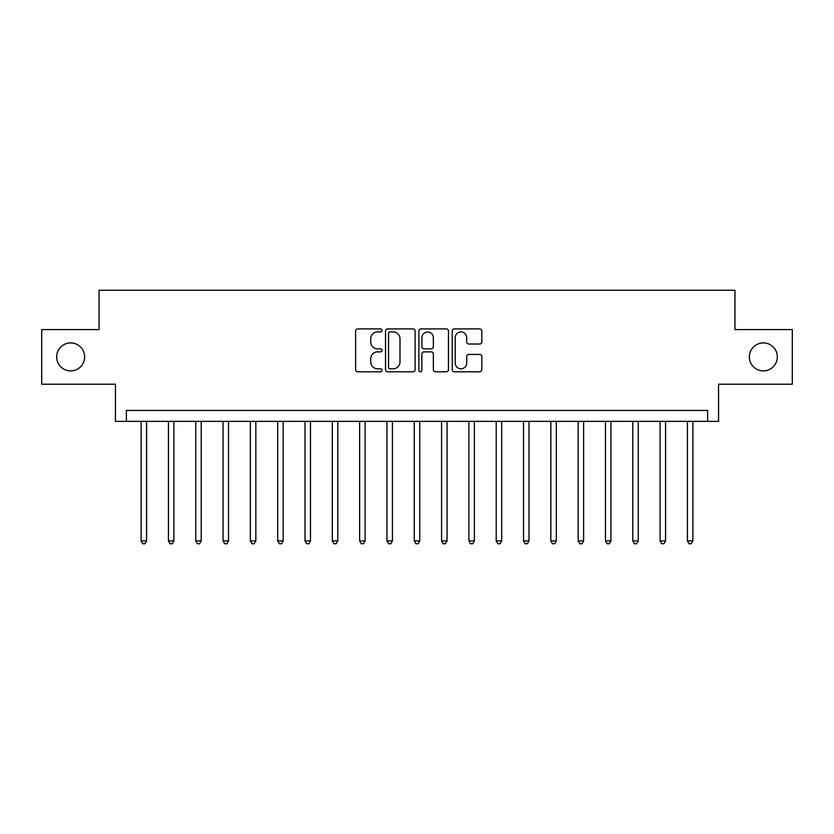 <?xml version="1.0" encoding="UTF-8"?>
<svg xmlns="http://www.w3.org/2000/svg" width="834" height="834" viewBox="0 0 834 834"><rect width="100%" height="100%" fill="white"/><g stroke="black" fill="none" stroke-linecap="round" stroke-linejoin="round"><path stroke-width="1.25" d="M382.035 330.41A1.501 1.501 0 0 0 380.533 328.909L357.744 328.909A2.148 2.148 0 0 0 355.607 331.046L355.607 369.66A2.148 2.148 0 0 0 357.744 371.797L380.533 371.797A1.501 1.501 0 0 0 382.035 370.296A1.501 1.501 0 0 0 380.533 368.795L377.583 368.795A6.86 6.86 0 0 1 370.723 361.935L370.723 358.714A6.86 6.86 0 0 1 377.583 351.854L380.533 351.854A1.501 1.501 0 0 0 382.035 350.353A1.501 1.501 0 0 0 380.533 348.852L377.583 348.852A6.86 6.86 0 0 1 370.723 341.992L370.723 338.771A6.86 6.86 0 0 1 377.583 331.911L380.533 331.911A1.501 1.501 0 0 0 382.035 330.41M749.359 356.91A13.98 13.98 0 0 0 763.35 370.89A13.98 13.98 0 0 0 777.33 356.91A13.98 13.98 0 0 0 763.35 342.92A13.98 13.98 0 0 0 749.359 356.91M56.67 356.91A13.98 13.98 0 0 0 70.65 370.89A13.98 13.98 0 0 0 84.641 356.91A13.98 13.98 0 0 0 70.65 342.92A13.98 13.98 0 0 0 56.67 356.91M479.686 344.025A2.148 2.148 0 0 0 481.833 341.877L481.833 331.046A2.148 2.148 0 0 0 479.686 328.909L454.374 328.909A2.148 2.148 0 0 0 452.226 331.046L452.226 369.66A2.148 2.148 0 0 0 454.374 371.797L479.686 371.797A2.148 2.148 0 0 0 481.833 369.66L481.833 356.577A2.148 2.148 0 0 0 479.686 354.429L468.854 354.429A2.148 2.148 0 0 0 466.706 356.577L466.706 363.061A5.734 5.734 0 0 1 460.973 368.795A5.734 5.734 0 0 1 455.228 363.061L455.228 337.645A5.734 5.734 0 0 1 460.973 331.911A5.734 5.734 0 0 1 466.706 337.645L466.706 341.877A2.148 2.148 0 0 0 468.854 344.025L479.686 344.025M707.628 421.368L718.554 421.368L718.554 384.224L792.3 384.224L792.3 329.597L734.942 329.597L734.942 290.263L99.058 290.263L99.058 329.597L41.7 329.597L41.7 384.224L115.446 384.224L115.446 421.368L707.628 421.368L707.628 410.443L126.372 410.443L126.372 421.368M415.123 331.046A2.148 2.148 0 0 0 412.976 328.909L387.664 328.909A2.148 2.148 0 0 0 385.527 331.046L385.527 369.66A2.148 2.148 0 0 0 387.664 371.797L412.976 371.797A2.148 2.148 0 0 0 415.123 369.66L415.123 331.046M421.024 328.909L446.336 328.909A2.148 2.148 0 0 1 448.473 331.046L448.473 369.66A2.148 2.148 0 0 1 446.336 371.797L435.504 371.797A2.148 2.148 0 0 1 433.357 369.66L433.357 354.002A2.148 2.148 0 0 0 431.209 351.854L424.026 351.854A2.148 2.148 0 0 0 421.879 354.002L421.879 370.296A1.501 1.501 0 0 1 420.378 371.797A1.501 1.501 0 0 1 418.877 370.296L418.877 331.046A2.148 2.148 0 0 1 421.024 328.909M390.031 331.911A1.501 1.501 0 0 0 388.529 333.412L388.529 367.294A1.501 1.501 0 0 0 390.031 368.795L393.137 368.795A6.86 6.86 0 0 0 399.997 361.935L399.997 338.771A6.86 6.86 0 0 0 393.137 331.911L390.031 331.911M433.357 337.749A5.734 5.734 0 0 0 427.613 332.015A5.734 5.734 0 0 0 421.879 337.749L421.879 346.704A2.148 2.148 0 0 0 424.026 348.852L431.209 348.852A2.148 2.148 0 0 0 433.357 346.704L433.357 337.749M141.123 421.368L141.123 540.901L146.586 540.901L146.586 421.368M146.586 540.901L144.949 543.737L142.76 543.737L141.123 540.901M168.437 421.368L168.437 540.901L173.899 540.901L173.899 421.368M173.899 540.901L172.263 543.737L170.073 543.737L168.437 540.901M195.75 421.368L195.75 540.901L201.213 540.901L201.213 421.368M201.213 540.901L199.576 543.737L197.387 543.737L195.75 540.901M223.064 421.368L223.064 540.901L228.526 540.901L228.526 421.368M228.526 540.901L226.89 543.737L224.711 543.737L223.064 540.901M250.377 421.368L250.377 540.901L255.84 540.901L255.84 421.368M255.84 540.901L254.203 543.737L252.024 543.737L250.377 540.901M277.701 421.368L277.701 540.901L283.164 540.901L283.164 421.368M283.164 540.901L281.517 543.737L279.338 543.737L277.701 540.901M305.015 421.368L305.015 540.901L310.477 540.901L310.477 421.368M310.477 540.901L308.83 543.737L306.651 543.737L305.015 540.901M332.328 421.368L332.328 540.901L337.791 540.901L337.791 421.368M337.791 540.901L336.154 543.737L333.965 543.737L332.328 540.901M359.642 421.368L359.642 540.901L365.104 540.901L365.104 421.368M365.104 540.901L363.468 543.737L361.278 543.737L359.642 540.901M386.955 421.368L386.955 540.901L392.418 540.901L392.418 421.368M392.418 540.901L390.781 543.737L388.592 543.737L386.955 540.901M414.269 421.368L414.269 540.901L419.731 540.901L419.731 421.368M419.731 540.901L418.095 543.737L415.905 543.737L414.269 540.901M441.582 421.368L441.582 540.901L447.045 540.901L447.045 421.368M447.045 540.901L445.408 543.737L443.219 543.737L441.582 540.901M468.896 421.368L468.896 540.901L474.358 540.901L474.358 421.368M474.358 540.901L472.722 543.737L470.532 543.737L468.896 540.901M496.209 421.368L496.209 540.901L501.672 540.901L501.672 421.368M501.672 540.901L500.035 543.737L497.846 543.737L496.209 540.901M523.523 421.368L523.523 540.901L528.985 540.901L528.985 421.368M528.985 540.901L527.349 543.737L525.17 543.737L523.523 540.901M550.836 421.368L550.836 540.901L556.299 540.901L556.299 421.368M556.299 540.901L554.662 543.737L552.483 543.737L550.836 540.901M578.16 421.368L578.16 540.901L583.623 540.901L583.623 421.368M583.623 540.901L581.976 543.737L579.797 543.737L578.16 540.901M605.474 421.368L605.474 540.901L610.936 540.901L610.936 421.368M610.936 540.901L609.289 543.737L607.11 543.737L605.474 540.901M632.787 421.368L632.787 540.901L638.25 540.901L638.25 421.368M638.25 540.901L636.613 543.737L634.424 543.737L632.787 540.901M660.101 421.368L660.101 540.901L665.563 540.901L665.563 421.368M665.563 540.901L663.927 543.737L661.737 543.737L660.101 540.901M687.414 421.368L687.414 540.901L692.877 540.901L692.877 421.368M692.877 540.901L691.24 543.737L689.051 543.737L687.414 540.901"/></g></svg>
